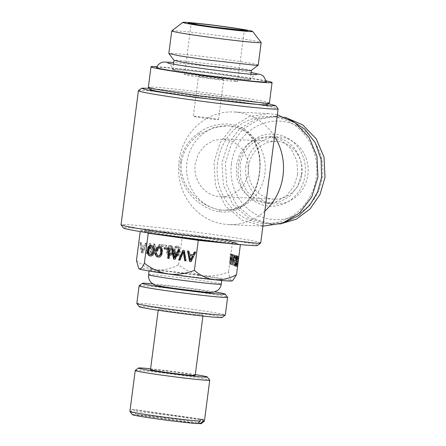 <?xml version="1.0" encoding="UTF-8"?>
<svg xmlns="http://www.w3.org/2000/svg" width="446" height="446" viewBox="0 0 446 446"><rect width="100%" height="100%" fill="white"/><g stroke="black" fill="none" stroke-linecap="round" stroke-linejoin="round"><path stroke-width="0.33" stroke-dasharray="2.23 1.67" d="M129.903 411.457A37.57 1.221 -172.6 0 1 131.314 411.307L131.559 409.445A37.57 1.221 -172.6 0 1 134.296 409.573L203.248 419.418M134.296 409.573L134.051 411.435A37.57 1.221 -172.6 0 1 143.317 412.255A37.57 1.221 -172.6 0 1 183.038 417.239A37.57 1.221 -172.6 0 1 204.419 421.135M197.572 423.349L136.303 414.602L134.051 411.435M135.249 370.459A37.57 1.221 -172.6 0 1 148.635 371.295A37.57 1.221 -172.6 0 1 187.805 376.201A37.57 1.221 -172.6 0 1 209.72 380.131M136.303 414.602A34.749 1.132 -172.6 0 1 144.738 415.349A34.749 1.132 -172.6 0 1 181.99 420.037A34.749 1.132 -172.6 0 1 201.235 423.594M150.603 368.786A34.749 1.132 -172.6 0 1 150.787 368.803A34.749 1.132 -172.6 0 1 195.309 374.59M131.559 409.445L200.51 419.29M197.294 423.572L133.566 414.473L131.314 411.307M150.492 369.639A22.54 0.73 -172.6 0 1 158.536 370.119A22.54 0.73 -172.6 0 1 182.369 373.107A22.54 0.73 -172.6 0 1 195.197 375.443M132.351 414.652A34.749 1.132 -172.6 0 1 133.566 414.473M195.013 314.458A22.54 0.73 -172.6 0 1 171.175 311.464A22.54 0.73 -172.6 0 1 158.347 309.128A22.54 0.73 -172.6 0 1 166.397 309.608A22.54 0.73 -172.6 0 1 190.23 312.601A22.54 0.73 -172.6 0 1 203.058 314.937A22.54 0.73 -172.6 0 1 195.013 314.458M139.269 306.697A41.796 1.36 -172.6 0 1 195.928 312.735A41.796 1.36 -172.6 0 1 222.125 317.457M136.822 303.492A44.611 1.45 -172.6 0 1 197.322 309.987A44.611 1.45 -172.6 0 1 225.308 314.988M139.152 285.763A44.611 1.45 -172.6 0 1 199.618 292.297A44.611 1.45 -172.6 0 1 227.588 297.248M152.783 283.834A41.796 1.36 -172.6 0 1 198.955 289.46A41.796 1.36 -172.6 0 1 214.9 291.901M173.801 288.3A27.239 0.886 -172.6 0 1 158.603 285.172A27.239 0.886 -172.6 0 1 193.648 289.214A27.239 0.886 -172.6 0 1 208.845 292.347A27.239 0.886 -172.6 0 1 173.801 288.3M198.883 275.411A36.628 1.193 -172.6 0 1 221.863 279.514A36.628 1.193 -172.6 0 1 172.195 274.178A36.628 1.193 -172.6 0 1 149.215 270.075A36.628 1.193 -172.6 0 1 198.883 275.411M138.985 268.799A46.964 1.528 -172.6 0 1 156.585 269.83A46.964 1.528 -172.6 0 1 202.646 275.583A46.964 1.528 -172.6 0 1 221.322 278.449A46.964 1.528 -172.6 0 1 231.602 280.545A46.964 1.528 -172.6 0 1 232.076 280.891M136.459 260.453C142.597 265.704 149.304 268.832 156.579 269.83C163.922 270.343 171.253 268.67 178.578 264.812C185.976 270.51 193.999 274.1 202.646 275.583C210.858 276.553 219.025 275.517 227.153 272.467L228.592 271.954C229.261 276.955 230.264 279.82 231.602 280.545L232.985 280.188M146.567 232.606L140.362 230.415L140.211 231.569M140.362 230.415L182.475 234.774L178.578 264.812M142.419 252.815L141.276 252.698L139.732 242.462L140.763 242.568L141.204 245.573L144.309 245.891L145.502 243.059L146.561 243.165L142.419 252.815L142.999 252.915L141.856 252.798L140.312 242.557L141.343 242.669L141.778 245.668L144.889 245.991L146.082 243.159L147.135 243.265L142.999 252.915M150.453 243.572L151.612 253.768L150.547 253.657L149.694 244.999L146.589 253.25L145.524 253.138L149.326 243.455L150.453 243.572L151.027 243.667L152.192 253.869L151.127 253.757L150.274 245.099L147.169 253.35L146.104 253.239L149.906 243.555L151.027 243.667M155.922 254.214L154.779 254.097L153.229 243.856L154.26 243.962L154.701 246.967L157.806 247.29L159.005 244.458L160.058 244.564L155.922 254.214L156.501 254.315L155.353 254.198L153.809 243.956L154.84 244.062L155.28 247.067L158.386 247.391L159.584 244.553L160.638 244.664L156.501 254.315M160.855 254.711L159.824 254.605L161.112 244.676L166.113 245.189L165.957 246.393L161.987 245.98L160.855 254.711L161.435 254.811L160.404 254.705L161.692 244.77L166.692 245.289L166.536 246.493L162.567 246.08L161.435 254.811M172.457 247.876L172.552 249.598L171.476 249.487L171.153 247.368L170.121 246.549L168.688 247.446L168.142 248.662L167.69 252.141L168.365 254.287L169.625 254.543L170.946 252.726L172.011 252.837L170.779 255.129L168.917 255.82L167.774 255.341L166.994 254.242L166.626 252.536L167.205 248.076L168.003 246.487L169.045 245.568L170.277 245.345L171.286 245.724L172.457 247.876L173.037 247.976L173.132 249.699L172.056 249.587L171.281 246.883L169.937 246.828L169.263 247.541L168.27 252.241L168.945 254.382L170.205 254.644L171.52 252.826L172.585 252.932L171.359 255.229L169.497 255.92L168.354 255.441L167.573 254.343L167.205 252.637L167.785 248.171L168.582 246.588L169.625 245.668L170.857 245.445L172.608 246.671L173.037 247.976M173.633 254.934L173.277 253.228L173.856 248.762L174.654 247.179L175.691 246.253L176.928 246.036L178.06 246.499L178.846 247.614L179.13 251.572L178.629 253.768L177.843 255.352L176.198 256.472L174.414 256.026L173.633 254.934L174.213 255.028L173.856 253.328L174.436 248.862L175.233 247.274L176.27 246.354L177.508 246.136L178.64 246.599L179.426 247.708L179.705 251.667L179.208 253.863L178.422 255.452L176.772 256.573L174.994 256.127L174.213 255.028M182.475 234.774L232.494 241.916L228.592 271.954M232.494 241.916L239.931 244.542M232.394 254.376L230.565 264.132L231.112 253.925L231.078 256.968L231.664 257.175L232.394 254.376L231.474 254.265L229.645 264.021L230.192 253.813L230.158 256.851L230.744 257.058L231.474 254.265M232.912 254.56L232.294 264.74L232.823 256.088L231.151 264.339L232.912 254.56L231.992 254.449L231.368 264.629L231.903 255.971L230.231 264.227L231.992 254.449M237.088 256.824L236.876 259.817L236.715 256.874L236.101 259.054L235.56 264.64L235.783 264.852L236.436 263.062L235.51 266.145L235.293 264.651L235.979 258.502L236.603 255.937L236.871 255.669L237.032 256.01L237.088 256.824L236.168 256.712L235.956 259.706L235.884 256.968L235.416 257.704L234.629 263.714L234.741 264.846L235.51 262.945L235.031 265.275L234.59 266.033L234.412 265.593L234.473 262.85L235.376 256.779L235.951 255.558L236.168 256.712M235.159 256.612L234.027 265.337L235.126 255.341L236.062 255.669L235.906 256.874L234.239 256.495L233.107 265.225L234.2 255.224L235.137 255.558L234.981 256.757L234.239 256.495M234.925 255.268L233.102 265.03L233.643 254.817L233.615 257.86L234.195 258.067L234.925 255.268L234.005 255.157L232.176 264.913L232.723 254.705L232.689 257.743L233.275 257.95L234.005 255.157M236.581 266.15L237.222 258.936L238.119 256.11L238.225 259.293L237.328 265.348L236.759 266.585L236.581 266.15L235.655 266.033L235.616 264.974L236.302 258.825L237.194 255.998L237.411 257.493L236.726 263.625L236.101 266.19L235.834 266.468L235.655 266.033M226.992 243.221L236.246 243.516L233.593 242.657L199.05 237.194L147.71 231.468L144.504 231.602L153.53 233.682M181.45 162.205C178.534 185.101 198.955 206.615 220.09 209.854L223.931 210.239L233.241 209.341L241.403 205.924C251.315 199.379 257.309 188.636 259.366 173.711L259.416 173.338C260.525 164.669 259.957 156.646 257.716 149.254L254.928 142.553C250.156 133.493 242.295 128.019 231.351 126.134L227.672 125.794L213.266 127.723L199.641 134.324C189.717 141.02 183.668 150.207 181.494 161.887L181.45 162.205M180.279 161.753C176.995 185.787 197.55 208.371 219.153 211.683C227.399 212.837 234.652 211.443 240.929 207.496C251.137 200.622 257.325 189.388 259.5 173.795C260.698 164.769 260.18 156.39 257.939 148.657L254.961 141.293C246.789 122.477 218.384 118.067 198.905 132.78L198.682 132.936C188.647 139.96 182.514 149.566 180.279 161.753L181.494 161.887M220.469 209.915A42.264 39.354 92.6 0 1 186.93 162.455A42.264 39.354 92.6 0 1 227.856 125.8A42.264 39.354 92.6 0 1 231.351 126.129A42.264 39.354 92.6 0 1 264.896 173.589A42.264 39.354 92.6 0 1 223.97 210.244A42.264 39.354 92.6 0 1 220.469 209.915M264.84 211.125A56.352 52.472 92.6 0 1 228.452 224.55A56.352 52.472 92.6 0 1 179.069 160.833A56.352 52.472 92.6 0 1 233.637 111.963A56.352 52.472 92.6 0 1 274.541 136.431M277.356 114.789L268.537 113.568L249.386 116.512L232.483 126.692L220.118 142.726L213.969 162.444L215.457 185.592L225.514 206.074L242.44 220.408L263.357 226.161M217.592 162.862A53.537 49.846 -87.4 0 0 260.079 222.972A53.537 49.846 -87.4 0 0 316.353 176.962A53.537 49.846 -87.4 0 0 273.866 116.852A53.537 49.846 -87.4 0 0 217.592 162.862M297.727 174.302L296.846 160.605L290.892 148.49L280.88 140.005L268.509 136.604L257.175 138.344L247.173 144.37L239.859 153.853L236.218 165.522L237.099 179.22L243.053 191.334L253.066 199.814L265.442 203.22L276.771 201.475L286.772 195.454L294.087 185.965L297.727 174.302M301.49 174.475A33.344 31.047 -87.4 0 0 272.272 136.777A33.344 31.047 -87.4 0 0 239.981 165.695L240.862 179.392L246.816 191.507L256.829 199.992L269.206 203.393L280.534 201.648L290.536 195.627L297.85 186.138L301.49 174.475M238.409 165.371A36.159 33.667 92.6 0 1 276.42 134.291A36.159 33.667 92.6 0 1 305.114 174.893A36.159 33.667 92.6 0 1 267.109 205.974A36.159 33.667 92.6 0 1 238.409 165.371M290.469 119.879L274.245 116.183L255.898 119.004L239.697 128.76L227.845 144.125L221.952 163.019L223.379 185.207L233.018 204.831L249.236 218.568L269.278 224.082L285.774 221.891M285.156 117.292L277.668 116.339L259.316 119.16L243.12 128.916L231.268 144.287L225.375 163.175L226.802 185.363L236.441 204.993L252.659 218.724L272.701 224.238L280.244 223.976M231.418 163.872A49.311 45.916 -87.4 0 0 270.549 219.242A49.311 45.916 -87.4 0 0 322.374 176.861A49.311 45.916 -87.4 0 0 283.243 121.496A49.311 45.916 -87.4 0 0 231.418 163.872M245.924 165.945A33.578 31.265 -87.4 0 0 272.573 203.649A33.578 31.265 -87.4 0 0 307.868 174.793A33.578 31.265 -87.4 0 0 281.22 137.089A33.578 31.265 -87.4 0 0 245.924 165.945M248.545 166.486A28.884 26.894 92.6 0 1 276.514 141.438A28.884 26.894 92.6 0 1 301.825 174.096A28.884 26.894 92.6 0 1 273.855 199.139A28.884 26.894 92.6 0 1 248.545 166.486M248.444 171.638L247.681 159.774L242.518 149.282L233.849 141.934L223.134 138.985L213.322 140.496L204.664 145.714L198.319 153.926L195.17 164.028A28.884 26.894 -87.4 0 0 220.48 196.686A28.884 26.894 -87.4 0 0 248.444 171.638M266.53 81.78A55.46 1.801 7.4 0 0 221.718 74.181A55.46 1.801 7.4 0 0 160.382 67.346A55.46 1.801 7.4 0 0 156.54 67.491M247.703 79.812A39.215 1.277 7.4 0 0 250.418 79.711A39.215 1.277 7.4 0 0 219.036 74.359A39.215 1.277 7.4 0 0 175.367 69.481A39.215 1.277 7.4 0 0 172.647 69.609A39.215 1.277 7.4 0 0 204.335 74.978A39.215 1.277 7.4 0 0 247.703 79.812M250.189 79.667A38.98 1.266 7.4 0 1 247.485 79.784L204.223 74.956L175.116 70.351L172.881 69.626L175.585 69.515A38.98 1.266 7.4 0 1 218.841 74.343A38.98 1.266 7.4 0 1 250.189 79.667L250.897 74.192M251.371 70.396L242.596 68.4L220.051 65.032L176.794 60.204L174.107 60.361M171.782 30.863A45.085 1.466 -172.6 0 1 174.877 30.774A45.085 1.466 -172.6 0 1 224.199 36.26A45.085 1.466 -172.6 0 1 261.15 42.47M217.609 119.606A12.678 0.413 7.4 0 0 218.484 119.567A12.678 0.413 7.4 0 0 208.288 117.833A12.678 0.413 7.4 0 0 194.216 116.267A12.678 0.413 7.4 0 0 193.335 116.3A12.678 0.413 7.4 0 0 203.532 118.034A12.678 0.413 7.4 0 0 217.609 119.606M199.418 76.238C192.739 75.859 217.564 79.405 222.805 79.578A12.678 0.413 7.4 0 0 223.686 79.539A12.678 0.413 7.4 0 0 213.489 77.805A12.678 0.413 7.4 0 0 199.418 76.238L198.537 76.272L193.335 116.3M235.8 81.434A26.766 0.87 7.4 0 0 237.657 81.356A26.766 0.87 7.4 0 0 216.132 77.693A26.766 0.87 7.4 0 0 186.422 74.382A26.766 0.87 7.4 0 0 184.566 74.46A26.766 0.87 7.4 0 0 206.091 78.117A26.766 0.87 7.4 0 0 235.8 81.434M188.179 23.069A29.821 0.97 -172.6 0 1 190.225 23.014A29.821 0.97 -172.6 0 1 222.849 26.637A29.821 0.97 -172.6 0 1 247.29 30.746M237.802 28.6A35.223 1.143 7.4 0 0 197.901 23.415M258.234 65.094A45.085 1.466 7.4 0 0 221.98 58.933A45.085 1.466 7.4 0 0 171.944 53.353L168.822 53.481M266.39 80.921A61.052 1.985 7.4 0 0 211.789 72.681A61.052 1.985 7.4 0 0 156.892 66.699M269.417 102.993A61.052 1.985 7.4 0 0 220.318 94.647A61.052 1.985 7.4 0 0 152.565 87.087L148.334 87.265M267.271 104.671A59.173 1.923 7.4 0 0 220.664 96.654A59.173 1.923 7.4 0 0 154.054 89.194A59.173 1.923 7.4 0 0 149.979 89.434M268.464 103.751L208.918 94.808L149.059 88.241M138.461 90.644A70.44 2.291 -172.6 0 1 143.3 90.505A70.44 2.291 -172.6 0 1 220.357 99.079A70.44 2.291 -172.6 0 1 278.098 108.779M260.715 242.908A70.44 2.291 7.4 0 0 204.067 233.28A70.44 2.291 7.4 0 0 125.889 224.555L121.005 224.762M237.099 261.228L236.91 265.398L237.528 263.173L238.064 257.621L237.579 258.256L237.099 261.228L236.179 261.116L235.878 264.149L236.163 265.058L237.149 258.312L236.865 257.409L236.179 261.116M233.52 259.098L233.18 263.558L233.972 259.26L232.6 258.987L232.255 263.441L233.052 259.143L232.6 258.987M230.989 258.206L230.643 262.666L231.441 258.368L230.069 258.095L229.723 262.549L230.521 258.251L230.069 258.095M174.793 249.353L174.542 254.142L175.718 255.324L177.157 254.398L177.692 253.161L178.144 249.715L177.463 247.569L175.997 247.418L175.323 248.132L174.793 249.353L175.367 249.453L174.916 252.927L175.596 255.073L177.062 255.224L177.737 254.499L178.723 249.81L178.517 248.5L177.352 247.335L175.902 248.232L175.367 249.453M157.304 248.472L154.901 248.221L155.531 252.726L157.304 248.472L157.884 248.567L155.481 248.322L156.111 252.826L157.884 248.567M143.802 247.073L141.404 246.822L142.034 251.327L143.802 247.073L144.381 247.173L141.979 246.922L142.614 251.427L144.381 247.173M150.475 246.894L151.718 246.777M149.7 247.575L150.82 246.911M149.092 248.784L149.438 248.801L150.04 247.586M148.708 250.49L149.053 250.507L149.438 248.801M148.646 252.23L148.986 252.246L149.053 250.507M148.919 253.568L149.259 253.584L148.986 252.246M149.494 254.454L149.839 254.471L149.259 253.584M150.67 254.861L149.839 254.471M174.782 257.799L173.929 253.216M190.816 260.085L189.957 255.502M257.515 245.406A67.625 2.197 7.4 0 0 204.246 236.241A67.625 2.197 7.4 0 0 128.125 227.722A67.625 2.197 7.4 0 0 123.458 227.995M237.35 259.494L236.425 259.377M237.579 258.256L236.659 258.139M237.79 257.52L236.865 257.409M237.963 257.314L237.038 257.197M238.064 257.621L237.144 257.504M238.069 258.429L237.149 258.312M237.974 259.728L237.055 259.611M237.774 261.467L236.854 261.35M237.528 263.173L236.609 263.062M237.294 264.422L236.369 264.311M237.082 265.175L236.163 265.058M236.91 265.398L235.99 265.281M236.809 265.075L235.884 264.963M236.798 264.266L235.878 264.149M236.898 262.967L235.973 262.856M233.972 259.26L233.052 259.143M233.18 263.558L232.255 263.441M231.441 258.368L230.521 258.251M230.643 262.666L229.723 262.549M174.442 251.087L175.022 251.182M175.323 248.132L175.902 248.232M175.997 247.418L176.577 247.519M176.772 247.235L177.352 247.335M177.463 247.569L178.043 247.669M177.937 248.4L178.517 248.5M178.144 249.715L178.723 249.81M178.049 251.46L178.629 251.555M177.692 253.161L178.272 253.261M177.157 254.398L177.737 254.499M176.482 255.123L177.062 255.224M175.718 255.324L176.298 255.419M175.016 254.973L175.596 255.073M174.542 254.142L175.122 254.242M174.341 252.832L174.916 252.927M154.901 248.221L155.481 248.322M155.531 252.726L156.111 252.826M141.404 246.822L141.979 246.922M142.034 251.327L142.614 251.427M150.38 256.015L151.986 255.898L153.195 255.051L154.087 253.501L154.617 251.304L154.667 249.035L154.188 247.29L153.24 246.12L151.634 245.601M174.949 259.277L175.278 259.327L179.939 249.86L178.695 249.715M177.363 252.464L173.672 251.94L173.081 248.879L171.833 248.734M168.95 258.407L169.285 258.457L170.578 248.522L164.63 247.708M156.886 250.329L157.221 250.379L158.191 248.416L159.618 247.904M158.564 255.993L157.449 255.279L156.931 253.646L155.671 253.495M158.297 257.141L159.869 257.024L161.078 256.177L161.982 254.627L162.511 252.43L162.561 250.161L162.088 248.422L161.14 247.251L159.517 246.722M179.967 259.996L180.295 260.04L183.713 251.918M185.915 260.843L186.261 260.893L184.572 250.524L183.228 250.362M190.983 261.568L191.312 261.612L195.972 252.152L194.729 252.007M193.391 254.755L189.706 254.231L189.11 251.17L187.866 251.026M233.163 242.719A46.256 1.505 7.4 0 0 236.369 242.585A46.256 1.505 7.4 0 0 199.167 236.263A46.256 1.505 7.4 0 0 147.832 230.537A46.256 1.505 7.4 0 0 144.627 230.671A46.256 1.505 7.4 0 0 181.823 236.993A46.256 1.505 7.4 0 0 233.163 242.719M152.85 255.034L153.195 255.051M153.747 253.484L154.087 253.501M154.277 251.288L154.617 251.304M154.327 249.019L154.667 249.035M153.848 247.274L154.188 247.29M152.9 246.108L153.24 246.12M151.534 245.562L151.874 245.579M150.174 256.037L150.514 256.049M151.646 255.881L151.986 255.898M174.932 259.31L175.278 259.327M179.593 249.844L179.939 249.86M178.372 249.671L178.712 249.688M173.332 251.923L173.672 251.94M172.736 248.868L173.081 248.879M171.487 248.69L171.827 248.701M168.945 258.44L169.285 258.457M170.233 248.506L170.578 248.522M164.295 247.658L164.635 247.675M156.875 250.362L157.221 250.379M157.299 249.197L157.644 249.214M157.851 248.4L158.191 248.416M158.531 247.959L158.876 247.976M157.6 255.742L157.945 255.759M157.109 255.263L157.449 255.279M156.763 254.56L157.109 254.571M156.591 253.629L156.931 253.646M155.325 253.451L155.665 253.462M158.068 257.164L158.414 257.18M159.529 257.007L159.869 257.024M160.733 256.16L161.078 256.177M161.642 254.61L161.982 254.627M162.171 252.414L162.511 252.43M162.221 250.15L162.561 250.161M161.742 248.405L162.088 248.422M160.794 247.235L161.14 247.251M159.428 246.688L159.774 246.705M182.899 250.317L183.239 250.334M179.955 260.024L180.295 260.04M185.921 260.877L186.261 260.893M184.231 250.507L184.572 250.524M190.966 261.601L191.312 261.612M195.627 252.135L195.972 252.152M194.4 251.962L194.746 251.973M189.36 254.214L189.706 254.231M188.77 251.154L189.11 251.17M187.521 250.975L187.861 250.992M236.536 265.086L235.616 264.974M236.759 266.585L235.834 266.468M236.887 266.524L235.962 266.413M237.027 266.307L236.101 266.19M237.328 265.348L236.408 265.236M237.484 264.629L236.564 264.511M237.651 263.742L236.726 263.625M237.98 261.54L237.055 261.423M238.225 259.293L237.305 259.176M238.331 257.61L237.411 257.493M238.292 256.534L237.372 256.417M238.119 256.11L237.194 255.998M237.852 256.378L236.926 256.26M237.545 257.331L236.625 257.219M237.222 258.936L236.302 258.825M236.898 261.155L235.973 261.044M236.642 263.402L235.722 263.291M233.102 265.03L232.176 264.913M234.73 255.201L233.804 255.084M234.195 258.067L233.275 257.95M233.615 257.86L232.689 257.743M233.838 254.889L232.918 254.772M233.643 254.817L232.723 254.705M232.884 264.952L231.965 264.835M234.027 265.337L233.107 265.225M235.906 256.874L234.981 256.757M236.062 255.669L235.137 255.558M235.126 255.341L234.2 255.224M233.832 265.27L232.912 265.158M237.038 258.111L236.118 257.994M237.032 256.01L236.107 255.898M236.871 255.669L235.951 255.558M236.603 255.937L235.683 255.82M236.302 256.89L235.376 256.779M235.979 258.502L235.053 258.385M235.65 260.72L234.73 260.603M235.399 262.962L234.473 262.85M235.293 264.651L234.373 264.534M235.332 265.71L234.412 265.593M235.51 266.145L234.59 266.033M235.717 265.978L234.797 265.866M235.951 265.387L235.031 265.275M236.196 264.394L235.271 264.283M236.436 263.062L235.51 262.945M236.235 262.989L235.315 262.872M236.073 263.859L235.154 263.748M235.923 264.478L235.003 264.366M235.783 264.852L234.864 264.734M235.666 264.957L234.741 264.846M235.56 264.64L234.641 264.523M235.555 263.826L234.629 263.714M235.65 262.527L234.73 262.415M235.85 260.787L234.93 260.676M236.101 259.054L235.181 258.936M236.335 257.816L235.416 257.704M236.542 257.08L235.622 256.968M236.715 256.874L235.795 256.757M236.804 257.086L235.884 256.968M236.832 257.649L235.912 257.532M236.793 258.529L235.867 258.418M236.675 259.75L235.756 259.633M236.876 259.817L235.956 259.706M233.124 254.633L232.204 254.521M231.151 264.339L230.231 264.227M231.351 264.411L230.426 264.294M232.823 256.088L231.903 255.971M232.093 264.673L231.173 264.556M232.294 264.74L231.368 264.629M230.565 264.132L229.645 264.021M232.193 254.309L231.273 254.192M231.664 257.175L230.744 257.058M231.078 256.968L230.158 256.851M231.307 253.997L230.387 253.88M231.112 253.925L230.192 253.813M230.353 264.06L229.434 263.943M173.277 253.228L173.856 253.328M174.414 256.026L174.994 256.127M175.568 256.511L176.142 256.606M176.198 256.472L176.772 256.573M176.789 256.272L177.369 256.372M177.843 255.352L178.422 255.452M178.261 254.644L178.84 254.744M178.629 253.768L179.208 253.863M179.13 251.572L179.705 251.667M179.203 249.314L179.783 249.414M178.846 247.614L179.426 247.708M178.06 246.499L178.64 246.599M176.928 246.036L177.508 246.136M175.691 246.253L176.27 246.354M174.654 247.179L175.233 247.274M173.856 248.762L174.436 248.862M173.366 250.975L173.946 251.07M172.552 249.598L173.132 249.699M172.028 246.571L172.608 246.671M171.286 245.724L171.866 245.824M170.277 245.345L170.857 245.445M169.045 245.568L169.625 245.668M168.003 246.487L168.582 246.588M167.205 248.076L167.785 248.171M166.715 250.284L167.295 250.384M166.626 252.536L167.205 252.637M166.994 254.242L167.573 254.343M167.774 255.341L168.354 255.441M168.917 255.82L169.497 255.92M169.898 255.692L170.478 255.792M170.779 255.129L171.359 255.229M171.498 254.159L172.072 254.259M172.011 252.837L172.585 252.932M170.946 252.726L171.52 252.826M170.584 253.584L171.158 253.685M170.138 254.192L170.718 254.292M169.625 254.543L170.205 254.644M169.073 254.633L169.647 254.733M168.365 254.287L168.945 254.382M167.897 253.451L168.471 253.551M167.69 252.141L168.27 252.241M167.791 250.396L168.371 250.496M168.142 248.662L168.722 248.762M168.688 247.446L169.263 247.541M169.357 246.733L169.937 246.828M170.121 246.549L170.701 246.649M170.707 246.783L171.281 246.883M171.153 247.368L171.732 247.463M171.409 248.26L171.989 248.361M171.476 249.487L172.056 249.587M159.824 254.605L160.404 254.705M161.987 245.98L162.567 246.08M165.957 246.393L166.536 246.493M166.113 245.189L166.692 245.289M161.112 244.676L161.692 244.77M154.779 254.097L155.353 254.198M160.058 244.564L160.638 244.664M159.005 244.458L159.584 244.553M157.806 247.29L158.386 247.391M154.701 246.967L155.28 247.067M154.26 243.962L154.84 244.062M153.229 243.856L153.809 243.956M151.612 253.768L152.192 253.869M149.326 243.455L149.906 243.555M145.524 253.138L146.104 253.239M146.589 253.25L147.169 253.35M149.694 244.999L150.274 245.099M150.547 253.657L151.127 253.757M141.276 252.698L141.856 252.798M146.561 243.165L147.135 243.265M145.502 243.059L146.082 243.159M144.309 245.891L144.889 245.991M141.204 245.573L141.778 245.668M140.763 242.568L141.343 242.669M139.732 242.462L140.312 242.557M148.607 274.73A36.628 1.193 -172.6 0 1 198.28 280.066A36.628 1.193 -172.6 0 1 221.261 284.169M219.153 211.683L220.09 209.854M240.929 207.496L241.186 206.007C236.296 209.046 230.515 210.456 223.847 210.239M254.961 141.293L254.928 142.553L254.683 142.324C259.962 152.32 260.598 164.212 259.238 173.723C258.424 179.638 256.913 185.04 254.705 189.94C251.215 197.388 246.71 202.746 241.186 206.007M198.905 132.78L199.825 134.196M158.347 309.128L158.202 310.265M203.058 314.937L202.908 316.069M221.863 279.514L221.74 280.462M149.215 270.075L149.092 271.023M254.683 142.324C249.487 133.371 242.245 128.063 232.957 126.396L227.672 125.794M262.895 226.139L228.452 224.55M268.537 113.568L233.637 111.963M272.272 136.777L268.509 136.604M269.206 203.393L265.442 203.22M272.701 224.238L269.278 224.082M277.668 116.339L274.245 116.183M276.514 141.438L223.134 138.979M273.855 199.139L220.48 196.686M257.03 74.527C257.866 74.22 252.258 74.861 250.418 79.711M251.126 72.458L212.709 66.805L173.817 62.418M167.579 62.908C166.899 62.395 172.167 64.553 172.647 69.609M172.881 69.626L173.594 64.152M218.484 119.567L223.686 79.539M184.566 74.46L191.217 23.259M237.657 81.356L244.308 30.155M236.246 243.516L236.369 242.585M144.504 231.602L144.627 230.671"/><path stroke-width="0.67" d="M195.309 374.59A34.749 1.132 -172.6 0 1 207.295 376.976L209.72 380.131A37.57 1.221 -172.6 0 1 209.737 380.17L204.419 421.135A37.57 1.221 -172.6 0 1 204.391 421.169L201.235 423.594A34.749 1.132 -172.6 0 1 200.031 423.7L197.572 423.349M200.031 423.7L203.008 421.28L203.248 419.418A37.57 1.221 -172.6 0 1 200.51 419.29L200.271 421.152A37.57 1.221 -172.6 0 1 191.011 420.333A37.57 1.221 -172.6 0 1 151.835 415.427A37.57 1.221 -172.6 0 1 129.92 411.496A37.57 1.221 -172.6 0 1 129.903 411.457L135.227 370.498A37.57 1.221 -172.6 0 1 135.249 370.459L138.405 368.034A34.749 1.132 -172.6 0 1 150.603 368.786M209.737 380.17A37.57 1.221 -172.6 0 1 196.329 379.373A37.57 1.221 -172.6 0 1 156.607 374.389A37.57 1.221 -172.6 0 1 135.227 370.498M204.391 421.169A37.57 1.221 -172.6 0 1 203.008 421.28M207.295 376.976A34.749 1.132 -172.6 0 1 194.902 376.279A34.749 1.132 -172.6 0 1 157.655 371.59A34.749 1.132 -172.6 0 1 138.405 368.034M129.92 411.496L132.351 414.652A34.749 1.132 -172.6 0 0 152.621 418.287A34.749 1.132 -172.6 0 0 188.859 422.825A34.749 1.132 -172.6 0 0 197.294 423.572L200.271 421.152M202.908 316.069L195.197 375.443A22.54 0.73 -172.6 0 1 187.153 374.963A22.54 0.73 -172.6 0 1 163.32 371.975A22.54 0.73 -172.6 0 1 150.492 369.639L158.202 310.265M214.9 291.901A41.796 1.36 -172.6 0 1 225.158 294.092L227.588 297.248A44.611 1.45 -172.6 0 1 227.605 297.298L225.308 314.988A44.611 1.45 -172.6 0 1 225.28 315.027L222.125 317.457A41.796 1.36 -172.6 0 1 165.477 311.33A41.796 1.36 -172.6 0 1 139.269 306.697L136.838 303.542A44.611 1.45 -172.6 0 1 136.822 303.492L139.119 285.808A44.611 1.45 -172.6 0 1 139.152 285.763L142.307 283.333A41.796 1.36 -172.6 0 1 152.783 283.834M225.28 315.027A44.611 1.45 -172.6 0 1 164.814 308.493A44.611 1.45 -172.6 0 1 136.838 303.542M227.605 297.298A44.611 1.45 -172.6 0 1 167.111 290.803A44.611 1.45 -172.6 0 1 139.119 285.808M225.158 294.092A41.796 1.36 -172.6 0 1 168.499 288.06A41.796 1.36 -172.6 0 1 142.307 283.333M139.475 269.044A46.964 1.528 -172.6 0 1 138.985 268.799L139.475 269.044C140.875 269.284 142.503 267.349 144.359 263.235L145.613 264.138C152.666 269.351 160.27 272.64 168.432 274.006A46.964 1.528 -172.6 0 1 149.761 271.14A46.964 1.528 -172.6 0 1 139.475 269.044M232.076 280.891A46.964 1.528 -172.6 0 1 214.498 279.759A46.964 1.528 -172.6 0 1 168.432 274.006C177.14 275.004 185.787 273.794 194.372 270.376C200.51 275.634 207.217 278.756 214.498 279.759C221.835 280.272 229.166 278.599 236.492 274.736L232.985 280.188L232.076 280.891M140.211 231.569L136.459 260.453L138.7 268.42M239.931 244.542L240.388 244.698L236.492 274.736M240.388 244.698L198.275 240.344L148.262 233.202L146.567 232.606M153.53 233.682L226.992 243.221M274.541 136.431A56.352 52.472 92.6 0 1 283.02 175.679A56.352 52.472 92.6 0 1 264.84 211.125M262.895 226.139L282.502 223.212L299.405 213.037L311.771 197.004L317.926 177.285L317 156.446L309.067 137.446L295.219 122.895L277.356 114.789M285.774 221.891L298.892 215.407L309.786 205.21L317.558 192.131L321.577 177.246L321.12 159.406L315.272 142.737L304.668 129.067L290.469 119.879M280.244 223.976L296.317 219.142L310.07 208.945L319.994 194.501L324.995 177.402L324.052 157.17L316.225 138.79L302.622 124.841L285.156 117.292M173.817 62.418L164.028 62.033C163.136 61.938 158.486 62.814 156.54 67.491A55.46 1.801 7.4 0 0 200.923 75.056A55.46 1.801 7.4 0 0 262.688 81.953A55.46 1.801 7.4 0 0 266.53 81.78L263.48 76.154L260.687 74.588L251.126 72.458M171.755 30.908L168.822 53.481L174.102 60.361L183.496 62.379L206.052 65.729L248.695 70.474L251.371 70.396L258.206 65.138A45.085 1.466 7.4 0 0 258.234 65.094L261.166 42.521A45.085 1.466 -172.6 0 1 258.044 42.649A45.085 1.466 -172.6 0 1 208.009 37.068A45.085 1.466 -172.6 0 1 171.755 30.908A45.085 1.466 -172.6 0 1 171.782 30.863L182.827 22.367A35.223 1.143 -172.6 0 1 185.246 22.3A35.223 1.143 7.4 0 1 197.901 23.415M237.802 28.6A35.223 1.143 7.4 0 1 252.642 31.437A35.223 1.143 7.4 0 1 250.217 31.577A35.223 1.143 -172.6 0 1 210.568 27.139A35.223 1.143 -172.6 0 1 182.827 22.367M193.073 23.181L191.217 23.259L197.26 24.602L212.742 26.916L242.451 30.233A26.766 0.87 7.4 0 0 244.308 30.155A26.766 0.87 7.4 0 0 222.777 26.498A26.766 0.87 7.4 0 0 193.073 23.181M190.47 22.807A29.587 0.964 7.4 0 0 188.441 22.869A29.587 0.964 7.4 0 0 211.744 26.877A29.587 0.964 7.4 0 0 245.049 30.601A29.587 0.964 7.4 0 0 247.09 30.484A29.587 0.964 7.4 0 0 222.838 26.409A29.587 0.964 7.4 0 0 190.47 22.807M247.09 30.484L247.29 30.746A29.821 0.97 -172.6 0 1 245.233 30.869A29.821 0.97 -172.6 0 1 211.666 27.111A29.821 0.97 -172.6 0 1 188.179 23.069L188.441 22.869M252.642 31.437L261.15 42.47A45.085 1.466 -172.6 0 1 261.166 42.521M168.839 53.531L179.699 55.867L205.79 59.742L255.112 65.228A45.085 1.466 7.4 0 0 258.206 65.138M156.892 66.699A61.052 1.985 7.4 0 0 155.225 66.61A61.052 1.985 7.4 0 0 150.993 66.783A61.052 1.985 7.4 0 0 200.087 75.129A61.052 1.985 7.4 0 0 267.84 82.688A61.052 1.985 7.4 0 0 272.077 82.51A61.052 1.985 7.4 0 0 266.39 80.921M150.993 66.783L148.356 87.332L152.437 88.531L163.063 90.493L198.398 95.739L265.18 103.171A61.052 1.985 7.4 0 0 269.373 103.054A61.052 1.985 7.4 0 0 269.417 102.993L272.077 82.51M148.356 87.332L149.979 89.434A59.173 1.923 7.4 0 0 198.476 97.585A59.173 1.923 7.4 0 0 263.207 104.782A59.173 1.923 7.4 0 0 267.271 104.671L269.373 103.054M149.059 88.241L141.616 88.213L144.839 89.395L155.81 91.502L194.885 97.379L271.006 105.897L275.667 105.624L268.464 103.751M275.667 105.624L278.098 108.779A70.44 2.291 -172.6 0 1 278.126 108.857A70.44 2.291 -172.6 0 1 273.242 109.058A70.44 2.291 -172.6 0 1 195.064 100.339A70.44 2.291 -172.6 0 1 138.416 90.711A70.44 2.291 -172.6 0 1 138.461 90.644L141.616 88.213M153.078 249.336L152.627 252.815L152.019 254.025L150.324 254.85L148.919 253.568L148.646 252.23L149.092 248.784L149.7 247.575L151.378 246.761L152.22 247.145L153.078 249.336L153.418 249.353L152.967 252.832L152.365 254.042L151.584 254.716L150.324 254.85M173.583 253.2L176.432 253.607L174.442 257.782L173.583 253.2L176.778 253.623L174.782 257.799L174.442 257.782M189.617 255.491L192.466 255.898L190.475 260.068L189.617 255.491L192.811 255.909L190.816 260.085L190.475 260.068M138.416 90.711L121.033 224.84L125.744 226.222L138.004 228.486L178.768 234.54L255.831 243.115A70.44 2.291 7.4 0 0 260.67 242.975A70.44 2.291 7.4 0 0 260.715 242.908L278.126 108.857M152.995 251.104L153.34 251.12M152.8 248.015L153.145 248.032L153.418 249.353M152.22 247.145L153.145 248.032M151.378 246.761L152.565 247.162M151.239 254.699L151.584 254.716M152.019 254.025L152.365 254.042M152.627 252.815L152.967 252.832M176.432 253.607L176.778 253.623M192.466 255.898L192.811 255.909M121.033 224.84L123.458 227.995A67.625 2.197 7.4 0 0 178.891 237.305A67.625 2.197 7.4 0 0 252.871 245.534A67.625 2.197 7.4 0 0 257.515 245.406L260.67 242.975M151.634 245.601L150.43 245.718L149.209 246.582L147.771 250.323L148.2 254.32L149.165 255.497L150.38 256.015M178.695 249.715L177.363 252.464L177.017 252.453L173.332 251.923L172.736 248.868L171.487 248.69L173.578 259.115L174.949 259.277M171.833 248.734L173.918 259.132M164.63 247.708L164.479 248.879L169.196 249.554L168.058 258.279L168.95 258.407M155.548 254.867L156.106 255.993L158.068 257.164L159.529 257.007L160.733 256.16L161.642 254.61L162.221 250.15L161.742 248.405L160.794 247.235L159.428 246.688L157.059 247.402L155.598 250.178L156.875 250.362L157.299 249.197L158.531 247.959L160.448 248.288L161.028 249.158L161.313 250.479L160.861 253.958L159.478 255.842L157.6 255.742L156.591 253.629L155.325 253.451L155.548 254.867L156.446 256.01L158.297 257.141M155.671 253.495L155.888 254.878M159.517 246.722L157.399 247.413L156.535 248.561L155.938 250.195L156.886 250.329M183.367 251.901L184.655 260.698L185.921 260.877L184.231 250.507L182.899 250.317L178.69 259.845L179.955 260.024L183.367 251.901L183.713 251.918L184.995 260.715L185.915 260.843M183.228 250.362L179.03 259.862L179.967 259.996M194.729 252.007L193.391 254.755L189.36 254.214L188.77 251.154L187.521 250.975L189.611 261.406L190.983 261.568M187.866 251.026L189.951 261.423M150.09 245.707L148.864 246.566L147.972 248.115L147.397 252.564L147.86 254.304L148.819 255.48L150.174 256.037L151.646 255.881L152.85 255.034L153.747 253.484L154.277 251.288L154.327 249.019L153.848 247.274L152.9 246.108L151.534 245.562L150.43 245.718M148.864 246.566L149.209 246.582M147.972 248.115L148.317 248.127M147.431 250.312L147.771 250.323M147.397 252.564L147.738 252.581M147.57 253.506L147.91 253.523M147.86 254.304L148.2 254.32M148.819 255.48L149.165 255.497M149.455 255.831L149.795 255.848M173.578 259.115L174.932 259.31L179.593 249.844L178.372 249.671L177.017 252.453M167.718 258.262L168.945 258.44L170.233 248.506L164.295 247.658L164.139 248.862L168.85 249.537L167.718 258.262L168.058 258.279M164.139 248.862L164.479 248.879M168.85 249.537L169.196 249.554M156.189 248.545L156.535 248.561M155.598 250.178L155.938 250.195M159.272 247.892L160.448 248.288M160.103 248.271L161.028 249.158M160.683 249.141L160.973 250.468L161.313 250.479M160.973 250.468L160.895 252.23L161.235 252.246M160.895 252.23L160.521 253.941L160.861 253.958M160.521 253.941L159.919 255.151L160.259 255.168M159.919 255.151L159.138 255.831L159.478 255.842M159.138 255.831L158.224 255.976M156.106 255.993L156.446 256.01M156.964 256.773L157.31 256.79M158.157 246.783L158.497 246.8M157.059 247.402L157.399 247.413M178.69 259.845L179.03 259.862M184.655 260.698L184.995 260.715M189.611 261.406L190.966 261.601L195.627 252.135L194.4 251.962L193.051 254.738M198.275 240.344L194.372 270.376M148.262 233.202L144.359 263.235M221.261 284.169A36.628 1.193 -172.6 0 1 171.587 278.834A36.628 1.193 -172.6 0 1 148.607 274.73C148.289 277.702 149.137 280.278 151.149 282.469L153.563 284.303C155.503 285.373 157.527 285.897 173.684 288.289L202.98 291.896C209.575 292.459 210.768 292.621 213.188 292.32L217.536 290.519C219.633 288.908 220.876 286.789 221.261 284.169L221.74 280.462M149.092 271.023L148.607 274.73M167.579 62.908C170.355 64.492 242.384 74.259 255.324 74.488L257.03 74.527M173.594 64.152L174.085 60.338M250.897 74.192L251.393 70.379"/></g></svg>
